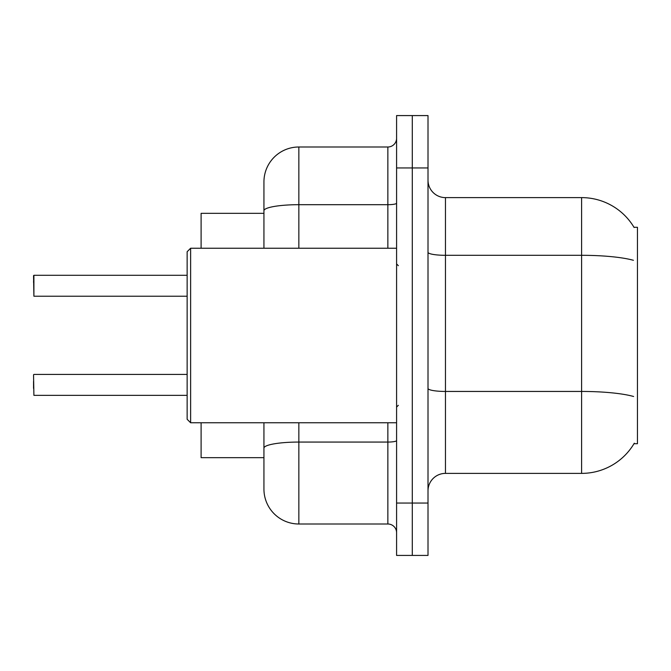 <?xml version="1.0" encoding="UTF-8"?>
<svg xmlns="http://www.w3.org/2000/svg" width="671" height="671" viewBox="0 0 671 671"><rect width="100%" height="100%" fill="white"/><g stroke="black" fill="none" stroke-linecap="round" stroke-linejoin="round"><path stroke-width="1.01" d="M634.296 443.195A61.086 61.086 0 0 1 581.598 473.382A61.086 61.086 0 0 0 633.986 443.716L637.45 443.716L637.45 227.284L633.986 227.284M263.938 213.328L201.107 213.328L201.107 248.228M263.938 457.672L201.107 457.672L201.107 422.772M428.006 490.837A17.454 17.454 0 0 1 445.46 473.382L581.598 473.382L581.598 197.618L445.46 197.618A17.454 17.454 0 0 1 428.006 180.163A17.454 17.454 0 0 0 445.46 197.618L445.46 473.382M412.296 503.057L412.296 555.42L428.006 555.42L428.006 503.057L412.296 503.057L412.296 555.42L396.586 555.42L396.586 503.057L412.296 503.057L412.296 167.943L412.296 503.057M396.586 503.057L396.586 115.58L412.296 115.58L412.296 167.943L412.296 115.58L428.006 115.58L428.006 503.057M634.12 227.503A61.086 61.086 0 0 0 581.598 197.618A61.086 61.086 0 0 1 634.12 227.503M298.847 422.772L298.847 524.001A34.909 34.909 0 0 1 263.938 489.092L263.938 422.772M298.847 524.001L387.863 524.001L387.863 422.772M263.938 181.908L263.938 210.753L263.938 181.908A34.909 34.909 0 0 1 298.847 146.999L387.863 146.999A8.723 8.723 0 0 0 396.586 138.276M263.938 248.228L263.938 210.753A34.909 6.064 180 0 1 298.847 204.689L387.863 204.689L387.863 146.999M396.586 532.724A8.723 8.723 0 0 0 387.863 524.001M33.55 388.383L33.55 381.405M33.55 282.273L33.902 275.295L187.142 275.295L33.902 275.295L33.902 296.23L33.55 275.647M190.631 422.772L187.142 419.274L187.142 251.726L190.631 248.228L190.631 422.772L396.586 422.772M33.55 374.77L33.902 395.353L187.142 395.353M633.424 260.298A61.086 10.61 180 0 0 581.598 255.307L445.46 255.307A17.454 3.028 0 0 1 428.006 252.279M633.609 396.494A61.086 10.61 180 0 0 581.598 391.445L445.46 391.445A17.454 3.028 -0 0 1 428.006 388.417M428.006 167.943L396.586 167.943M396.586 440.545A8.723 1.518 0 0 1 387.863 442.063L298.847 442.063A34.909 6.064 180 0 0 263.938 448.127M298.847 146.999L298.847 248.228M387.863 248.228L387.863 204.689A8.723 1.518 0 0 0 396.586 203.179M398.331 265.682L396.586 263.938M190.631 248.228L396.586 248.228M398.331 405.318L396.586 407.062M33.902 374.418L187.142 374.418M33.902 296.23L187.142 296.23"/></g></svg>
